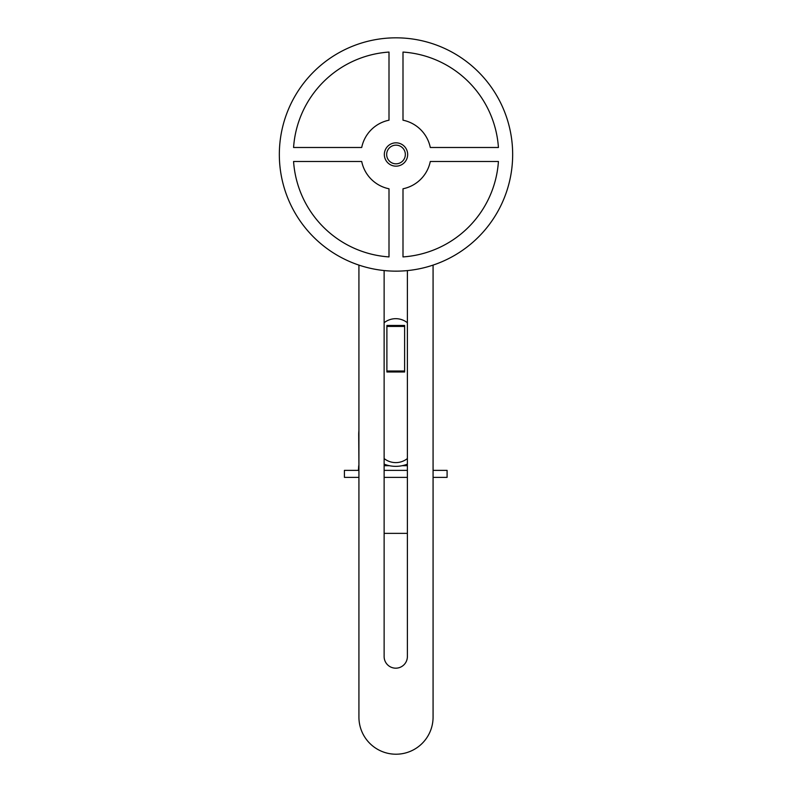 <?xml version="1.0" encoding="UTF-8"?>
<svg xmlns="http://www.w3.org/2000/svg" width="792" height="792" viewBox="0 0 792 792"><rect width="100%" height="100%" fill="white"/><g stroke="black" fill="none" stroke-linecap="round" stroke-linejoin="round"><path stroke-width="1.19" d="M407.662 154.49A11.662 11.662 0 0 1 396 166.162A11.662 11.662 0 0 1 384.338 154.49A11.662 11.662 0 0 1 396 142.827A11.662 11.662 0 0 1 407.662 154.49M405.336 154.49A9.336 9.336 0 0 1 396 163.825A9.336 9.336 0 0 1 386.664 154.49A9.336 9.336 0 0 1 396 145.154A9.336 9.336 0 0 1 405.336 154.49M512.662 154.49A116.662 116.662 0 0 1 396 271.151A116.662 116.662 0 0 1 279.338 154.49A116.662 116.662 0 0 1 396 37.828A116.662 116.662 0 0 1 512.662 154.49M402.999 188.783A34.997 34.997 0 0 0 430.294 161.489L498.425 161.489A102.663 102.663 0 0 1 402.999 256.915L402.999 188.783M389.001 256.915A102.663 102.663 0 0 1 293.575 161.489L361.706 161.489A34.997 34.997 0 0 0 389.001 188.783L389.001 256.915M361.706 147.49L293.575 147.49A102.663 102.663 0 0 1 389.001 52.064L389.001 120.196A34.997 34.997 0 0 0 361.706 147.49M430.294 147.49A34.997 34.997 0 0 0 402.999 120.196L402.999 52.064A102.663 102.663 0 0 1 498.425 147.49L430.294 147.49M404.623 371.012L404.623 325.453L386.892 325.453L386.892 371.993L404.623 371.993L404.623 371.012L386.892 371.012M404.623 326.423L386.892 326.423M407.385 458.548A18.662 18.662 0 0 1 384.13 458.548M384.13 322.74A18.662 18.662 0 0 1 407.385 322.74M384.13 270.547L384.13 656.548A11.633 11.633 0 0 0 395.752 668.181A11.633 11.633 0 0 0 407.385 656.548L407.385 270.597M433.075 265.112L433.075 717.136A37.076 37.076 0 0 1 396 754.212A37.076 37.076 0 0 1 358.925 717.136L358.925 265.112M384.13 464.142A31.729 31.729 0 0 0 407.385 464.142M358.925 465.696L358.707 434.62A37.046 37.046 0 0 1 358.925 430.63M407.385 465.696L402.148 465.696M389.367 465.696L384.13 465.696M407.385 533.362L384.13 533.362M433.075 465.696L433.085 470.369L447.094 470.369L447.094 477.368L433.075 477.368M358.925 477.368L344.421 477.368L344.421 470.369L358.925 470.369M384.13 470.369L407.385 470.369M407.385 477.368L384.13 477.368M358.43 470.369L358.707 465.696"/></g></svg>
